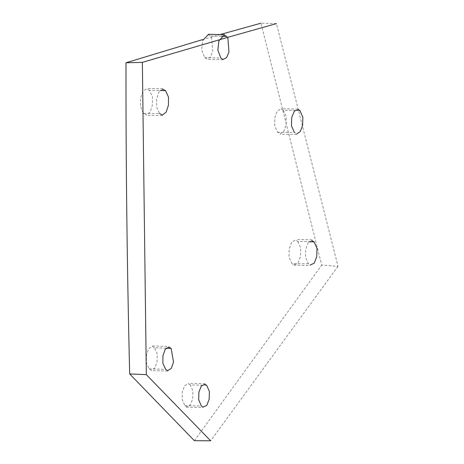<?xml version="1.0" encoding="UTF-8"?>
<svg xmlns="http://www.w3.org/2000/svg" width="464" height="464" viewBox="0 0 464 464"><rect width="100%" height="100%" fill="white"/><g stroke="black" fill="none" stroke-linecap="round" stroke-linejoin="round"><path stroke-width="0.35" stroke-dasharray="2.32 1.74" d="M220.11 34.562L202.403 39.655M276.451 23.594L260.965 23.2L321.72 265.124L338.024 266.307L276.451 23.594M194.364 440.684L321.72 265.124M338.024 266.307L210.644 440.8M311.901 240.567L308.055 242.852L305.695 249.435L305.579 257.392L308.444 263.778L310.184 265.019M162.707 89.187L158.897 92.11L156.629 98.994L156.629 107.062L159.604 113.535L143.556 113.396L146.438 114.991L150.185 111.963L152.447 104.91L152.459 96.727L149.443 90.312L160.08 90.509M308.444 263.778L292.018 263.697L289.026 257.131L289.211 248.837L291.723 242.04L295.713 239.975L297.76 241.442L308.914 241.756M297.76 241.442L300.765 248.049L300.527 256.418L297.923 263.198L293.834 265.043L292.018 263.697M166.1 348.191L154.5 347.78L157.244 353.887L157.087 361.618L154.802 368.033L151.154 370.191L149.095 368.799L146.322 362.657L146.479 354.925L148.787 348.534L152.476 346.422L154.5 347.78M149.095 368.799L165.723 369.431M143.196 113.03L140.406 106.372L140.569 98.206L142.924 91.367L146.734 88.694L149.443 90.312M208.261 34.609L210.227 35.931L211.665 37.793L212.727 51.452L210.389 57.147L206.932 59.079L204.67 57.611L201.66 49.77L202.722 40.438M221.38 36.244L210.227 35.931M204.67 57.611L220.899 58.087M283.226 110.246L286.207 116.47L286.178 124.427L283.951 131.138L280.291 133.852L277.611 132.252L274.671 125.756L274.833 117.583L277.281 110.884L281.184 108.802L283.226 110.246L299.976 110.664M277.611 132.252L294.333 132.402L296.844 133.852M190.252 384.905L188.593 383.78L184.742 385.48L182.329 391.674L182.12 399.376L184.875 405.623L186.632 406.824L190.362 404.95L192.734 398.698L192.96 391.03L190.252 384.905L206.706 385.352M184.875 405.623L201.37 405.977M312.028 239.801L295.829 239.453M293.77 265.13L310.062 265.617M152.552 345.987L169.029 346.428M162.783 88.717L146.781 88.45M167.62 371.101L151.142 370.62M162.406 115.582L146.462 115.31M223.016 59.723L206.886 59.369M296.745 134.548L280.268 134.235M297.818 109.086L281.283 108.709M205.14 383.763L188.697 383.293M186.406 407.166L202.884 407.543"/><path stroke-width="0.7" d="M202.403 39.655L125.976 62.768L142.355 62.379L227.203 37.497M260.965 23.2L220.11 34.562M227.412 37.433L276.451 23.594M194.364 440.684L129.676 373.938L146.317 374.639L210.644 440.8L194.364 440.684M125.976 62.768C125.901 166.535 127.136 270.257 129.676 373.938M146.317 374.639L142.355 62.379M171.152 348.412L168.902 347.078L165.184 349.351L162.939 355.702L162.881 363.335L165.723 369.431L167.713 370.626L171.28 368.399L173.519 362.117L171.152 348.412L166.1 348.191M310.184 265.019L314.198 263.21L316.75 256.609L316.993 248.426L314.082 241.883L311.901 240.567M159.604 113.535L162.412 115.043L166.176 112.126L168.438 105.195L168.478 97.075L165.544 90.602L162.707 89.187M308.914 241.756L314.082 241.883M165.544 90.602L160.08 90.509M143.556 113.396L143.196 113.03M202.722 40.438L208.261 34.609M226.536 36.395L224.228 35.049L218.915 40.809L217.836 50.147L220.899 58.087L223.074 59.485L226.6 57.629L228.972 51.945L227.882 38.176L226.536 36.395L221.38 36.244M296.844 133.852L300.336 131.498L302.586 125.425L302.864 117.235L299.976 110.664L298.607 109.643L294.408 111.006L291.728 117.444L291.421 125.674L294.333 132.402M206.706 385.352L205.071 384.256L201.295 385.996L198.911 392.155L198.679 399.8L201.37 405.977L202.971 407.125L206.753 405.461L209.16 399.278L209.409 391.575L206.706 385.352M208.324 34.295L224.419 34.649"/></g></svg>
